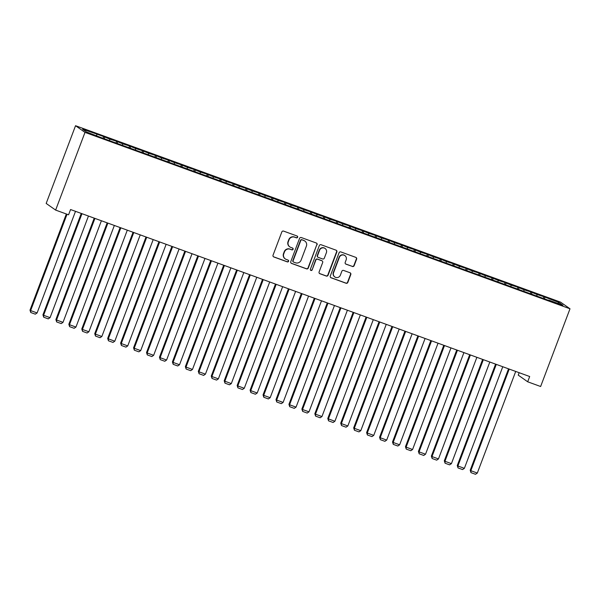 <?xml version="1.0" encoding="UTF-8"?>
<svg xmlns="http://www.w3.org/2000/svg" width="600" height="600" viewBox="0 0 600 600"><rect width="100%" height="100%" fill="white"/><g stroke="black" fill="none" stroke-linecap="round" stroke-linejoin="round"><path stroke-width="0.9" d="M297.638 237.248A0.968 0.945 125.1 0 0 297.09 236.017L283.59 231.105A1.388 1.35 125.1 0 0 281.827 231.938L273.038 255.21A1.388 1.35 125.1 0 0 273.817 256.965L287.317 261.877A0.968 0.945 125.1 0 0 288.218 260.175A0.968 0.945 125.1 0 0 288.007 260.062L286.26 259.433A4.433 4.32 125.1 0 1 283.755 253.815L284.49 251.873A4.433 4.32 125.1 0 1 290.115 249.218L291.862 249.847A0.968 0.945 125.1 0 0 292.763 248.153A0.968 0.945 125.1 0 0 292.553 248.04L290.805 247.403A4.433 4.32 125.1 0 1 288.3 241.785L289.028 239.85A4.433 4.32 125.1 0 1 294.66 237.188L296.407 237.825A0.968 0.945 125.1 0 0 297.638 237.248M289.815 246.892L289.56 246.712A4.433 4.32 125.1 0 1 288.045 241.605L288.772 239.67A4.433 4.32 125.1 0 1 294.405 237.007L296.153 237.645A0.968 0.945 125.1 0 0 297.173 236.048M273.39 256.702A1.388 1.35 125.1 0 0 273.562 256.785L287.062 261.697A0.968 0.945 125.1 0 0 288.082 260.1M285.27 258.915L285.015 258.735A4.433 4.32 125.1 0 1 283.5 253.635L284.235 251.692A4.433 4.32 125.1 0 1 289.86 249.038L291.608 249.667A0.968 0.945 125.1 0 0 292.627 248.077M352.395 266.498A1.388 1.35 125.1 0 0 354.15 265.665L356.618 259.14A1.388 1.35 125.1 0 0 355.837 257.385L340.845 251.925A1.388 1.35 125.1 0 0 339.082 252.757L330.285 276.03A1.388 1.35 125.1 0 0 331.072 277.785L346.065 283.245A1.388 1.35 125.1 0 0 347.827 282.413L350.805 274.522A1.388 1.35 125.1 0 0 350.025 272.767L343.605 270.435A1.388 1.35 125.1 0 0 341.85 271.267L340.365 275.175A3.705 3.615 125.1 0 1 334.837 276.968A3.705 3.615 125.1 0 1 333.57 272.707L339.36 257.385A3.705 3.615 125.1 0 1 344.888 255.593A3.705 3.615 125.1 0 1 346.155 259.853L345.195 262.41A1.388 1.35 125.1 0 0 345.975 264.165L352.14 266.317A1.388 1.35 125.1 0 0 353.895 265.485L356.362 258.96A1.388 1.35 125.1 0 0 356.01 257.46M529.68 376.522L70.567 209.535L68.58 214.8L55.635 210.09L84.998 132.375L570 308.782L540.63 386.505L527.685 381.795L529.68 376.522M317.1 244.763A1.388 1.35 125.1 0 0 316.312 243.007L301.32 237.555A1.388 1.35 125.1 0 0 299.558 238.38L290.767 261.66A1.388 1.35 125.1 0 0 291.548 263.415L306.54 268.868A1.388 1.35 125.1 0 0 308.303 268.035L316.837 244.583A1.388 1.35 125.1 0 0 316.493 243.083M321.082 244.74L336.075 250.192A1.388 1.35 125.1 0 1 336.855 251.947L328.065 275.228A1.388 1.35 125.1 0 1 326.303 276.053L319.89 273.72A1.388 1.35 125.1 0 1 319.103 271.965L322.673 262.53A1.388 1.35 125.1 0 0 321.892 260.775L317.632 259.222A1.388 1.35 125.1 0 0 315.87 260.055L312.157 269.88A0.968 0.945 125.1 0 1 310.71 270.353A0.968 0.945 125.1 0 1 310.38 269.235L319.32 245.572A1.388 1.35 125.1 0 1 321.082 244.74M84.998 132.375L75.547 125.715L560.55 302.13L570 308.782M103.028 138.3L103.68 136.583L95.91 133.755L82.575 129.218L86.512 131.985L101.663 137.805L548.565 300.353M103.68 136.583L109.77 139.102L109.56 140.37M115.98 143.01L116.625 141.292L109.77 139.102M116.625 141.292L122.715 143.812L122.512 145.08M128.925 147.72L129.578 146.002L122.715 143.812M129.578 146.002L135.66 148.523L135.458 149.79M141.87 152.43L142.523 150.712L135.66 148.523M142.523 150.712L148.605 153.233L148.403 154.5M154.822 157.14L155.468 155.422L148.605 153.233M155.468 155.422L161.558 157.942L161.347 159.21M167.767 161.85L168.42 160.132L161.558 157.942M168.42 160.132L174.502 162.653L174.3 163.913M180.712 166.56L181.365 164.835L174.502 162.653M181.365 164.835L187.447 167.363L187.245 168.623M193.657 171.27L194.31 169.545L187.447 167.363M194.31 169.545L200.4 172.072L200.19 173.333M206.61 175.98L207.255 174.255L200.4 172.072M207.255 174.255L213.345 176.782L213.142 178.042M219.555 180.683L220.208 178.965L213.345 176.782M220.208 178.965L226.29 181.485L226.087 182.752M232.5 185.392L233.153 183.675L226.29 181.485M233.153 183.675L239.235 186.195L239.032 187.462M245.452 190.102L246.097 188.385L239.235 186.195M246.097 188.385L252.188 190.905L251.978 192.173M258.397 194.812L259.05 193.095L252.188 190.905M259.05 193.095L265.132 195.615L264.93 196.882M271.343 199.522L271.995 197.805L265.132 195.615M271.995 197.805L278.077 200.325L277.875 201.593M284.288 204.233L284.94 202.515L278.077 200.325M284.94 202.515L291.03 205.035L290.82 206.303M297.24 208.942L297.885 207.225L291.03 205.035M297.885 207.225L303.975 209.745L303.772 211.005M310.185 213.653L310.837 211.928L303.975 209.745M310.837 211.928L316.92 214.455L316.718 215.715M323.13 218.362L323.782 216.638L316.92 214.455M323.782 216.638L329.865 219.165L329.663 220.425M336.082 223.072L336.728 221.347L329.865 219.165M336.728 221.347L342.817 223.875L342.608 225.135M349.028 227.775L349.68 226.058L342.817 223.875M349.68 226.058L355.763 228.577L355.56 229.845M361.972 232.485L362.625 230.767L355.763 228.577M362.625 230.767L368.707 233.288L368.505 234.555M374.918 237.195L375.57 235.478L368.707 233.288M375.57 235.478L381.66 237.998L381.45 239.265M387.87 241.905L388.515 240.188L381.66 237.998M388.515 240.188L394.605 242.708L394.403 243.975M400.815 246.615L401.467 244.897L394.605 242.708M401.467 244.897L407.55 247.417L407.347 248.685M413.76 251.325L414.412 249.608L407.55 247.417M414.412 249.608L420.495 252.127L420.293 253.395M426.713 256.035L427.357 254.317L420.495 252.127M427.357 254.317L433.447 256.837L433.237 258.097M439.658 260.745L440.31 259.02L433.447 256.837M440.31 259.02L446.393 261.548L446.19 262.808M452.603 265.455L453.255 263.73L446.393 261.548M453.255 263.73L459.338 266.257L459.135 267.517M465.555 270.165L466.2 268.44L459.338 266.257M466.2 268.44L472.29 270.968L472.08 272.228M478.5 274.868L479.145 273.15L472.29 270.968M479.145 273.15L485.235 275.67L485.033 276.938M491.445 279.577L492.097 277.86L485.235 275.67M492.097 277.86L498.18 280.38L497.978 281.647M504.39 284.288L505.043 282.57L498.18 280.38M505.043 282.57L511.125 285.09L510.923 286.358M517.342 288.998L517.987 287.28L511.125 285.09M517.987 287.28L524.077 289.8L523.868 291.067M530.287 293.707L530.94 291.99L524.077 289.8M530.94 291.99L537.023 294.51L536.82 295.778M543.232 298.418L543.885 296.7L537.023 294.51M543.885 296.7L559.035 302.513L562.965 305.288L548.722 300.105M544.793 297.337L544.537 298.89M559.035 302.513L557.737 303.382M531.847 292.627L531.592 294.18M518.895 287.918L518.648 289.47M505.95 283.207L505.695 284.767M493.005 278.498L492.75 280.058M480.053 273.788L479.805 275.347M467.107 269.077L466.86 270.638M454.162 264.368L453.908 265.928M441.217 259.665L440.963 261.218M428.265 254.955L428.018 256.507M415.32 250.245L415.065 251.798M402.375 245.535L402.12 247.087M389.423 240.825L389.175 242.377M376.478 236.115L376.23 237.675M363.532 231.405L363.278 232.965M350.587 226.695L350.332 228.255M337.635 221.985L337.388 223.545M324.69 217.275L324.435 218.835M311.745 212.572L311.49 214.125M298.793 207.862L298.545 209.415M285.847 203.153L285.6 204.705M272.903 198.442L272.647 199.995M259.95 193.733L259.702 195.285M247.005 189.023L246.757 190.583M234.06 184.312L233.805 185.873M221.115 179.602L220.86 181.163M208.163 174.892L207.915 176.453M195.218 170.183L194.962 171.743M182.273 165.48L182.017 167.032M169.32 160.77L169.072 162.322M156.375 156.06L156.127 157.613M143.43 151.35L143.175 152.903M130.485 146.64L130.23 148.192M117.532 141.93L117.285 143.49M104.587 137.22L104.333 138.78M519.158 372.697L518.235 375.135L527.685 381.795M55.635 210.09L46.178 203.438L75.547 125.715M96.817 134.392L96.615 135.66M291.112 263.153A1.388 1.35 125.1 0 0 291.293 263.235L306.285 268.688A1.388 1.35 125.1 0 0 308.048 267.855L316.837 244.583M302.032 239.873A0.968 0.945 125.1 0 0 300.803 240.45L293.077 260.88A0.968 0.945 125.1 0 0 293.625 262.11L295.47 262.778A4.433 4.32 125.1 0 0 301.103 260.123L306.375 246.157A4.433 4.32 125.1 0 0 303.877 240.54L301.778 239.692A0.968 0.945 125.1 0 0 300.548 240.27L300.803 240.45M293.415 261.998L293.16 261.817A0.968 0.945 125.1 0 1 292.822 260.7L300.548 240.27M304.86 241.058L304.605 240.877A4.433 4.32 125.1 0 0 303.623 240.36L303.877 240.54M301.778 239.692L303.623 240.36M319.455 273.465A1.388 1.35 125.1 0 0 319.627 273.54L326.048 275.873A1.388 1.35 125.1 0 0 327.81 275.048L336.6 251.767A1.388 1.35 125.1 0 0 336.255 250.275M322.2 260.933L321.945 260.752A1.388 1.35 125.1 0 0 321.63 260.595L317.377 259.043A1.388 1.35 125.1 0 0 315.615 259.875L312.157 269.88M310.59 270.248A0.968 0.945 125.1 0 0 311.903 269.7M326.37 252.735A3.705 3.615 125.1 0 0 325.103 248.468A3.705 3.615 125.1 0 0 319.575 250.26L317.535 255.66A1.388 1.35 125.1 0 0 318.315 257.415L322.575 258.96A1.388 1.35 125.1 0 0 324.33 258.127L326.37 252.735M325.103 248.468L324.847 248.288A3.705 3.615 125.1 0 0 319.32 250.08L319.575 250.26M318.007 257.25L317.752 257.07A1.388 1.35 125.1 0 1 317.28 255.48L319.32 250.08M345.548 263.903A1.388 1.35 125.1 0 0 345.72 263.985L352.14 266.317M344.888 255.593L344.632 255.413A3.705 3.615 125.1 0 0 339.105 257.205L339.36 257.385M334.837 276.968L334.582 276.788A3.705 3.615 125.1 0 1 333.315 272.528L339.105 257.205M330.638 277.53A1.388 1.35 125.1 0 0 330.817 277.605L345.81 283.065A1.388 1.35 125.1 0 0 347.572 282.233L350.55 274.343A1.388 1.35 125.1 0 0 350.197 272.85M66.33 213.983L30 310.14L30.638 310.59L67.043 214.245M75.51 211.327L37.11 312.945L35.303 314.168L30.773 312.517L30 310.14M30.773 312.517L30.638 310.59L37.11 312.945M81.27 213.428L42.945 314.85L43.582 315.3L81.983 213.683M88.455 216.038L50.062 317.655L48.248 318.877L43.718 317.228L42.945 314.85M43.718 317.228L43.582 315.3L50.062 317.655M94.215 218.138L55.898 319.56L56.535 320.002L94.927 218.392M101.4 220.748L63.008 322.358L61.2 323.587L56.662 321.938L55.898 319.56M56.662 321.938L56.535 320.002L63.008 322.358M107.167 222.847L68.843 324.263L69.48 324.712L107.88 223.103M114.352 225.458L75.953 327.067L74.145 328.298L69.615 326.647L68.843 324.263M69.615 326.647L69.48 324.712L75.953 327.067M120.113 227.558L81.787 328.972L82.425 329.423L120.825 227.812M127.297 230.167L88.898 331.778L87.09 333L82.56 331.358L81.787 328.972M82.56 331.358L82.425 329.423L88.898 331.778M133.058 232.26L94.733 333.683L95.377 334.132L133.77 232.522M140.243 234.877L101.85 336.487L100.035 337.71L95.505 336.067L94.733 333.683M95.505 336.067L95.377 334.132L101.85 336.487M146.01 236.97L107.685 338.392L108.323 338.843L146.715 237.233M153.195 239.587L114.795 341.197L112.988 342.42L108.458 340.778L107.685 338.392M108.458 340.778L108.323 338.843L114.795 341.197M158.955 241.68L120.63 343.103L121.267 343.553L159.667 241.942M166.14 244.298L127.74 345.907L125.933 347.13L121.403 345.48L120.63 343.103M121.403 345.48L121.267 343.553L127.74 345.907M171.9 246.39L133.575 347.812L134.212 348.263L172.613 246.653M179.085 249.007L140.692 350.618L138.877 351.84L134.347 350.19L133.575 347.812M134.347 350.19L134.212 348.263L140.692 350.618M184.845 251.1L146.528 352.522L147.165 352.972L185.558 251.355M192.03 253.71L153.637 355.327L151.83 356.55L147.292 354.9L146.528 352.522M147.292 354.9L147.165 352.972L153.637 355.327M197.798 255.81L159.472 357.233L160.11 357.683L198.51 256.065M204.983 258.42L166.583 360.038L164.775 361.26L160.245 359.61L159.472 357.233M160.245 359.61L160.11 357.683L166.583 360.038M210.743 260.52L172.417 361.942L173.055 362.392L211.455 260.775M217.928 263.13L179.528 364.748L177.72 365.97L173.19 364.32L172.417 361.942M173.19 364.32L173.055 362.392L179.528 364.748M223.688 265.23L185.363 366.653L186.007 367.103L224.4 265.485M230.873 267.84L192.48 369.45L190.665 370.68L186.135 369.03L185.363 366.653M186.135 369.03L186.007 367.103L192.48 369.45M236.64 269.94L198.315 371.355L198.952 371.805L237.345 270.195M243.825 272.55L205.425 374.16L203.618 375.39L199.087 373.74L198.315 371.355M199.087 373.74L198.952 371.805L205.425 374.16M249.585 274.65L211.26 376.065L211.897 376.515L250.298 274.905M256.77 277.26L218.37 378.87L216.562 380.093L212.032 378.45L211.26 376.065M212.032 378.45L211.897 376.515L218.37 378.87M262.53 279.353L224.205 380.775L224.843 381.225L263.243 279.615M269.715 281.97L231.322 383.58L229.507 384.803L224.978 383.16L224.205 380.775M224.978 383.16L224.843 381.225L231.322 383.58M275.475 284.062L237.157 385.485L237.795 385.935L276.188 284.325M282.66 286.68L244.267 388.29L242.46 389.513L237.923 387.87L237.157 385.485M237.923 387.87L237.795 385.935L244.267 388.29M288.428 288.772L250.103 390.195L250.74 390.645L289.14 289.035M295.612 291.39L257.212 393L255.405 394.222L250.875 392.572L250.103 390.195M250.875 392.572L250.74 390.645L257.212 393M301.373 293.483L263.048 394.905L263.685 395.355L302.085 293.745M308.558 296.1L270.165 397.71L268.35 398.933L263.82 397.283L263.048 394.905M263.82 397.283L263.685 395.355L270.165 397.71M314.317 298.192L275.993 399.615L276.638 400.065L315.03 298.447M321.502 300.803L283.11 402.42L281.295 403.643L276.765 401.993L275.993 399.615M276.765 401.993L276.638 400.065L283.11 402.42M327.27 302.903L288.945 404.325L289.582 404.775L327.975 303.157M334.455 305.513L296.055 407.13L294.248 408.353L289.718 406.702L288.945 404.325M289.718 406.702L289.582 404.775L296.055 407.13M340.215 307.612L301.89 409.035L302.528 409.485L340.928 307.868M347.4 310.222L309 411.84L307.192 413.062L302.663 411.412L301.89 409.035M302.663 411.412L302.528 409.485L309 411.84M353.16 312.322L314.835 413.745L315.48 414.195L353.873 312.577M360.345 314.933L321.952 416.543L320.138 417.772L315.608 416.123L314.835 413.745M315.608 416.123L315.48 414.195L321.952 416.543M366.105 317.032L327.788 418.447L328.425 418.897L366.817 317.288M373.29 319.642L334.897 421.252L333.09 422.482L328.553 420.832L327.788 418.447M328.553 420.832L328.425 418.897L334.897 421.252M379.058 321.743L340.733 423.158L341.37 423.607L379.77 321.998M386.243 324.353L347.843 425.963L346.035 427.192L341.505 425.543L340.733 423.158M341.505 425.543L341.37 423.607L347.843 425.963M392.002 326.445L353.678 427.868L354.315 428.317L392.715 326.707M399.188 329.062L360.795 430.673L358.98 431.895L354.45 430.252L353.678 427.868M354.45 430.252L354.315 428.317L360.795 430.673M404.947 331.155L366.623 432.577L367.267 433.028L405.66 331.418M412.132 333.772L373.74 435.382L371.933 436.605L367.395 434.963L366.623 432.577M367.395 434.963L367.267 433.028L373.74 435.382M417.9 335.865L379.575 437.287L380.212 437.737L418.605 336.127M425.085 338.483L386.685 440.092L384.877 441.315L380.347 439.665L379.575 437.287M380.347 439.665L380.212 437.737L386.685 440.092M430.845 340.575L392.52 441.998L393.158 442.447L431.558 340.837M438.03 343.192L399.63 444.803L397.822 446.025L393.293 444.375L392.52 441.998M393.293 444.375L393.158 442.447L399.63 444.803M443.79 345.285L405.465 446.707L406.11 447.158L444.502 345.548M450.975 347.895L412.582 449.513L410.768 450.735L406.237 449.085L405.465 446.707M406.237 449.085L406.11 447.158L412.582 449.513M456.735 349.995L418.418 451.418L419.055 451.868L457.447 350.25M463.92 352.605L425.528 454.222L423.72 455.445L419.183 453.795L418.418 451.418M419.183 453.795L419.055 451.868L425.528 454.222M469.688 354.705L431.362 456.127L432 456.577L470.4 354.96M476.873 357.315L438.472 458.933L436.665 460.155L432.135 458.505L431.362 456.127M432.135 458.505L432 456.577L438.472 458.933M482.632 359.415L444.308 460.838L444.945 461.287L483.345 359.67M489.817 362.025L451.425 463.635L449.61 464.865L445.08 463.215L444.308 460.838M445.08 463.215L444.945 461.287L451.425 463.635M495.577 364.125L457.26 465.54L457.897 465.99L496.29 364.38M502.763 366.735L464.37 468.345L462.562 469.575L458.025 467.925L457.26 465.54M458.025 467.925L457.897 465.99L464.37 468.345M508.53 368.835L470.205 470.25L470.842 470.7L509.235 369.09M515.715 371.445L477.315 473.055L475.507 474.285L470.978 472.635L470.205 470.25M470.978 472.635L470.842 470.7L477.315 473.055"/></g></svg>
